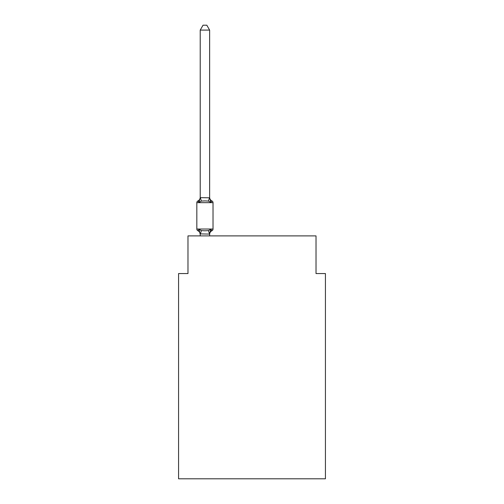<?xml version="1.0" encoding="UTF-8"?>
<svg xmlns="http://www.w3.org/2000/svg" width="504" height="504" viewBox="0 0 504 504"><rect width="100%" height="100%" fill="white"/><g stroke="black" fill="none" stroke-linecap="round" stroke-linejoin="round"><path stroke-width="0.76" d="M325.433 478.8L325.433 273.559L316.021 273.559L316.021 235.904L187.979 235.904L187.979 273.559L178.567 273.559L178.567 478.8L325.433 478.8M209.632 30.095L200.22 30.095L203.043 25.2L206.81 25.2L209.632 30.095L209.632 197.807L210.811 202.299L211.963 200.976A1.884 1.884 0 0 1 213.022 202.665L213.022 229.03A1.884 1.884 0 0 1 211.963 230.719L210.811 229.396L211.963 230.719L210.811 229.396L211.963 230.719L210.811 229.396L211.963 230.719L210.811 229.396L211.963 230.719L210.811 229.396L211.963 230.719L210.811 229.396L211.963 230.719L210.811 229.396L211.963 230.719L210.811 229.396L211.963 230.719L210.811 229.396L211.963 230.719L210.811 229.396L211.963 230.719L210.811 229.396L211.963 230.719L210.811 229.396L211.963 230.719L210.811 229.396L211.963 230.719L210.811 229.396L209.557 234.083L200.22 233.887L200.22 234.448A4.145 4.145 0 0 0 197.889 230.719A1.884 1.884 0 0 1 196.831 229.03A1.884 1.884 0 0 0 197.889 230.719A1.884 1.884 0 0 1 196.831 229.03A1.884 1.884 0 0 0 197.889 230.719L199.042 229.396L197.889 230.719A1.884 1.884 0 0 1 196.831 229.03A1.884 1.884 0 0 0 197.889 230.719A1.884 1.884 0 0 1 196.831 229.03A1.884 1.884 0 0 0 197.889 230.719A1.884 1.884 0 0 1 196.831 229.03A1.884 1.884 0 0 0 197.889 230.719A1.884 1.884 0 0 1 196.831 229.03A1.884 1.884 0 0 0 197.889 230.719A1.884 1.884 0 0 1 196.831 229.03A1.884 1.884 0 0 0 197.889 230.719A1.884 1.884 0 0 1 196.831 229.03A1.884 1.884 0 0 0 197.889 230.719A1.884 1.884 0 0 1 196.831 229.03A1.884 1.884 0 0 0 197.889 230.719A1.884 1.884 0 0 1 196.831 229.03A1.884 1.884 0 0 0 197.889 230.719A1.884 1.884 0 0 1 196.831 229.03A1.884 1.884 0 0 0 197.889 230.719A1.884 1.884 0 0 1 196.831 229.03A1.884 1.884 0 0 0 197.889 230.719A1.884 1.884 0 0 1 196.831 229.03A1.884 1.884 0 0 0 197.889 230.719A1.884 1.884 0 0 1 196.831 229.03A1.884 1.884 0 0 0 197.889 230.719A1.884 1.884 0 0 1 196.831 229.03A1.884 1.884 0 0 0 197.889 230.719A1.884 1.884 0 0 1 196.831 229.03A1.884 1.884 0 0 0 197.889 230.719A1.884 1.884 0 0 1 196.831 229.03A1.884 1.884 0 0 0 197.889 230.719A1.884 1.884 0 0 1 196.831 229.03A1.884 1.884 0 0 0 197.889 230.719A1.884 1.884 0 0 1 196.831 229.03A1.884 1.884 0 0 0 197.889 230.719A1.884 1.884 0 0 1 196.831 229.03A1.884 1.884 0 0 0 197.889 230.719A1.884 1.884 0 0 1 196.831 229.03A1.884 1.884 0 0 0 197.889 230.719L199.042 229.396L197.889 230.719A1.884 1.884 0 0 1 196.831 229.03A1.884 1.884 0 0 0 197.889 230.719L199.042 229.396L197.889 230.719A1.884 1.884 0 0 1 196.831 229.03A1.884 1.884 0 0 0 197.889 230.719L199.042 229.396L197.889 230.719A1.884 1.884 0 0 1 196.831 229.03A1.884 1.884 0 0 0 197.889 230.719L199.042 229.396L197.889 230.719A1.884 1.884 0 0 1 196.831 229.03A1.884 1.884 0 0 0 197.889 230.719L199.042 229.396L197.889 230.719A1.884 1.884 0 0 1 196.831 229.03A1.884 1.884 0 0 0 197.889 230.719L199.042 229.396L197.889 230.719A1.884 1.884 0 0 1 196.831 229.03A1.884 1.884 0 0 0 197.889 230.719L199.042 229.396L197.889 230.719A1.884 1.884 0 0 1 196.831 229.03A1.884 1.884 0 0 0 197.889 230.719L199.042 229.396L197.889 230.719L199.042 229.396L197.889 230.719L199.042 229.396L197.889 230.719L199.042 229.396L197.889 230.719L199.042 229.396L197.889 230.719L199.042 229.396L197.889 230.719L199.042 229.396L197.889 230.719L199.042 229.396L197.889 230.719L199.042 229.396L197.889 230.719L199.042 229.396L197.889 230.719L199.042 229.396L201.392 230.605L204.926 230.794L208.461 230.605L210.811 229.396L211.963 230.719A1.884 1.884 0 0 0 213.022 229.03A1.884 1.884 0 0 1 211.963 230.719L211.428 230.46L211.963 230.719A1.884 1.884 0 0 0 213.022 229.03A1.884 1.884 0 0 1 211.963 230.719A1.884 1.884 0 0 0 213.022 229.03A1.884 1.884 0 0 1 211.963 230.719L211.428 230.46L211.963 230.719A1.884 1.884 0 0 0 213.022 229.03A1.884 1.884 0 0 1 211.963 230.719A1.884 1.884 0 0 0 213.022 229.03A1.884 1.884 0 0 1 211.963 230.719L211.428 230.46L211.963 230.719A1.884 1.884 0 0 0 213.022 229.03A1.884 1.884 0 0 1 211.963 230.719A1.884 1.884 0 0 0 213.022 229.03A1.884 1.884 0 0 1 211.963 230.719L211.428 230.46L211.963 230.719A1.884 1.884 0 0 0 213.022 229.03A1.884 1.884 0 0 1 211.963 230.719A1.884 1.884 0 0 0 213.022 229.03A1.884 1.884 0 0 1 211.963 230.719L211.428 230.46L211.963 230.719A1.884 1.884 0 0 0 213.022 229.03A1.884 1.884 0 0 1 211.963 230.719A1.884 1.884 0 0 0 213.022 229.03A1.884 1.884 0 0 1 211.963 230.719L211.428 230.46L211.963 230.719A1.884 1.884 0 0 0 213.022 229.03A1.884 1.884 0 0 1 211.963 230.719A1.884 1.884 0 0 0 213.022 229.03A1.884 1.884 0 0 1 211.963 230.719L211.428 230.46L211.963 230.719A1.884 1.884 0 0 0 213.022 229.03A1.884 1.884 0 0 1 211.963 230.719A1.884 1.884 0 0 0 213.022 229.03A1.884 1.884 0 0 1 211.963 230.719L211.428 230.46L211.963 230.719A1.884 1.884 0 0 0 213.022 229.03A1.884 1.884 0 0 1 211.963 230.719A1.884 1.884 0 0 0 213.022 229.03A1.884 1.884 0 0 1 211.963 230.719L211.428 230.46L211.963 230.719A1.884 1.884 0 0 0 213.022 229.03A1.884 1.884 0 0 1 211.963 230.719A1.884 1.884 0 0 0 213.022 229.03A1.884 1.884 0 0 1 211.963 230.719L211.428 230.46L211.963 230.719A1.884 1.884 0 0 0 213.022 229.03A1.884 1.884 0 0 1 211.963 230.719A1.884 1.884 0 0 0 213.022 229.03A1.884 1.884 0 0 1 211.963 230.719L211.428 230.46L211.963 230.719A1.884 1.884 0 0 0 213.022 229.03A1.884 1.884 0 0 1 211.963 230.719A1.884 1.884 0 0 0 213.022 229.03A1.884 1.884 0 0 1 211.963 230.719L211.428 230.46L211.963 230.719A1.884 1.884 0 0 0 213.022 229.03A1.884 1.884 0 0 1 211.963 230.719A1.884 1.884 0 0 0 213.022 229.03A1.884 1.884 0 0 1 211.963 230.719L211.428 230.46L211.963 230.719A1.884 1.884 0 0 0 213.022 229.03A1.884 1.884 0 0 1 211.963 230.719A1.884 1.884 0 0 0 213.022 229.03A1.884 1.884 0 0 1 211.963 230.719L211.428 230.46M200.22 30.095L200.22 197.637L209.632 197.807L209.632 197.247A4.145 4.145 0 0 0 211.963 200.976L210.811 202.299L211.963 200.976L210.811 202.299L211.963 200.976L210.811 202.299L211.963 200.976L210.811 202.299L211.963 200.976L210.811 202.299L211.963 200.976L210.811 202.299L211.963 200.976L210.811 202.299L211.963 200.976L210.811 202.299L211.963 200.976L210.811 202.299L211.963 200.976L210.811 202.299L211.963 200.976L210.811 202.299L211.963 200.976L210.811 202.299L208.461 201.09L204.926 200.901L201.392 201.09L199.042 202.299L197.889 200.976A1.884 1.884 0 0 0 196.831 202.665A1.884 1.884 0 0 1 197.889 200.976L198.425 201.235L197.889 200.976A1.884 1.884 0 0 0 196.831 202.665A1.884 1.884 0 0 1 197.889 200.976A1.884 1.884 0 0 0 196.831 202.665A1.884 1.884 0 0 1 197.889 200.976L198.425 201.235L197.889 200.976A1.884 1.884 0 0 0 196.831 202.665A1.884 1.884 0 0 1 197.889 200.976A1.884 1.884 0 0 0 196.831 202.665A1.884 1.884 0 0 1 197.889 200.976L198.425 201.235L197.889 200.976A1.884 1.884 0 0 0 196.831 202.665A1.884 1.884 0 0 1 197.889 200.976A1.884 1.884 0 0 0 196.831 202.665A1.884 1.884 0 0 1 197.889 200.976L198.425 201.235L197.889 200.976A1.884 1.884 0 0 0 196.831 202.665A1.884 1.884 0 0 1 197.889 200.976A1.884 1.884 0 0 0 196.831 202.665A1.884 1.884 0 0 1 197.889 200.976L198.425 201.235L197.889 200.976A1.884 1.884 0 0 0 196.831 202.665A1.884 1.884 0 0 1 197.889 200.976A1.884 1.884 0 0 0 196.831 202.665A1.884 1.884 0 0 1 197.889 200.976L198.425 201.235L197.889 200.976A1.884 1.884 0 0 0 196.831 202.665A1.884 1.884 0 0 1 197.889 200.976A1.884 1.884 0 0 0 196.831 202.665A1.884 1.884 0 0 1 197.889 200.976L198.425 201.235L197.889 200.976A1.884 1.884 0 0 0 196.831 202.665A1.884 1.884 0 0 1 197.889 200.976A1.884 1.884 0 0 0 196.831 202.665A1.884 1.884 0 0 1 197.889 200.976L198.425 201.235L197.889 200.976A1.884 1.884 0 0 0 196.831 202.665A1.884 1.884 0 0 1 197.889 200.976A1.884 1.884 0 0 0 196.831 202.665A1.884 1.884 0 0 1 197.889 200.976L198.425 201.235L197.889 200.976A1.884 1.884 0 0 0 196.831 202.665A1.884 1.884 0 0 1 197.889 200.976A1.884 1.884 0 0 0 196.831 202.665A1.884 1.884 0 0 1 197.889 200.976L198.425 201.235L197.889 200.976A1.884 1.884 0 0 0 196.831 202.665A1.884 1.884 0 0 1 197.889 200.976A1.884 1.884 0 0 0 196.831 202.665A1.884 1.884 0 0 1 197.889 200.976L198.425 201.235L197.889 200.976A1.884 1.884 0 0 0 196.831 202.665A1.884 1.884 0 0 1 197.889 200.976A1.884 1.884 0 0 0 196.831 202.665A1.884 1.884 0 0 1 197.889 200.976L198.425 201.235L197.889 200.976A1.884 1.884 0 0 0 196.831 202.665A1.884 1.884 0 0 1 197.889 200.976A1.884 1.884 0 0 0 196.831 202.665A1.884 1.884 0 0 1 197.889 200.976L198.425 201.235L197.889 200.976A1.884 1.884 0 0 0 196.831 202.665A1.884 1.884 0 0 1 197.889 200.976A1.884 1.884 0 0 0 196.831 202.665A1.884 1.884 0 0 1 197.889 200.976L198.425 201.235M209.632 233.887L210.073 231.676L209.632 233.887M197.889 200.976L199.042 202.299L197.889 200.976A1.884 1.884 0 0 0 196.831 202.665A1.884 1.884 0 0 1 197.889 200.976L199.042 202.299L197.889 200.976A4.145 4.145 0 0 0 200.22 197.247M209.632 197.247L209.632 197.807M213.022 202.665L196.831 202.665L196.831 229.03L213.022 229.03A1.884 1.884 0 0 1 211.963 230.719A4.145 4.145 0 0 0 209.632 234.448M199.042 202.299L200.22 197.637M209.632 235.904L209.632 234.058M200.22 235.904L200.22 234.058M199.042 229.396L200.22 234.448M210.811 229.396L211.963 230.719M201.392 230.605L200.296 234.083M208.461 230.605L209.557 234.083M200.296 197.612L201.392 201.09M209.557 197.612L208.461 201.09"/></g></svg>
